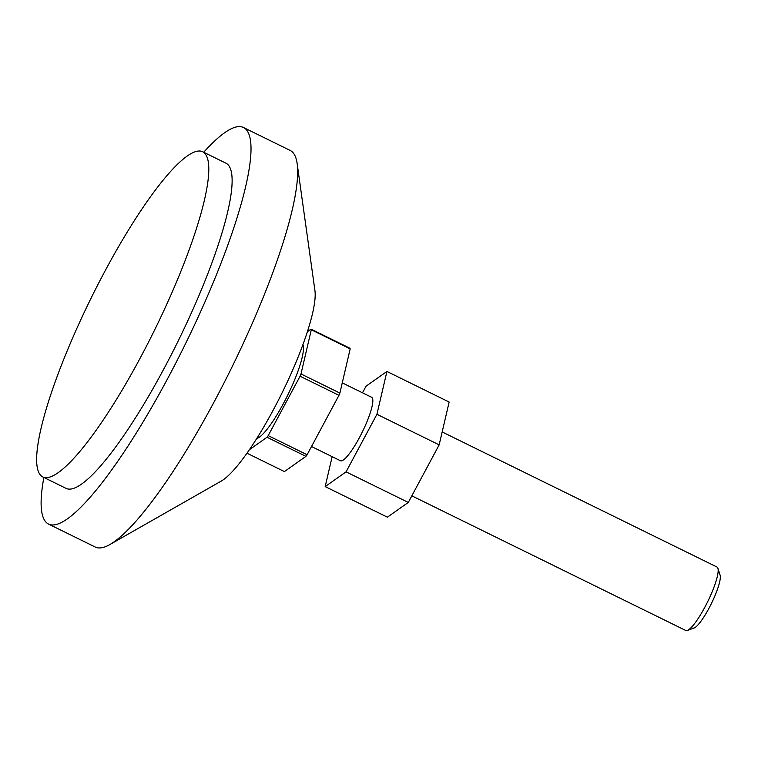<?xml version="1.0" encoding="UTF-8"?>
<svg xmlns="http://www.w3.org/2000/svg" width="758" height="758" viewBox="0 0 758 758"><rect width="100%" height="100%" fill="white"/><g stroke="black" fill="none" stroke-linecap="round" stroke-linejoin="round"><path stroke-width="1.14" d="M38.402 471.58A181.181 35.522 -63.8 0 0 42.799 476.943A181.181 35.522 -63.8 0 0 147.346 344.435A181.181 35.522 -63.8 0 0 207.029 157.096A181.181 35.522 116.2 0 0 202.632 151.733A181.181 35.522 116.2 0 0 98.085 284.241A181.181 35.522 116.2 0 0 38.402 471.58M42.799 476.943L66.126 488.408A181.181 35.522 -63.8 0 0 170.683 355.9A181.181 35.522 -63.8 0 0 230.356 168.57A181.181 35.522 116.2 0 0 225.969 163.207L202.632 151.733M43.879 477.474A220.957 43.32 116.2 0 0 43.234 517.562A220.957 43.32 -63.8 0 0 48.588 524.1A220.957 43.32 -63.8 0 0 176.083 362.514A220.957 43.32 -63.8 0 0 248.861 134.052A220.957 43.32 116.2 0 0 243.507 127.515A220.957 43.32 116.2 0 0 203.713 152.263M48.588 524.1L95.252 547.039A220.957 43.32 -63.8 0 0 109.882 544.547A220.957 43.32 -63.8 0 0 231.597 367.857A220.957 43.32 -63.8 0 0 297.145 163.557A220.957 43.32 -63.8 0 0 295.535 156.991A220.957 43.32 116.2 0 0 290.181 150.444L243.507 127.515M109.882 544.547L221.298 481.055A110.478 21.66 -63.8 0 0 282.156 392.701A110.478 21.66 -63.8 0 0 314.93 290.56L297.145 163.557M256.782 438.484A53.032 10.394 -63.8 0 0 287.49 395.61A53.032 10.394 -63.8 0 0 302.944 344.776A53.032 10.394 116.2 0 0 302.897 344.653M249.448 449.674L267.053 437.252A70.702 13.862 -63.8 0 0 268.209 435.623L300.073 376.214A70.702 13.862 -63.8 0 0 300.983 373.959L311.292 329.758A70.702 13.862 -63.8 0 0 311.045 329.133L307.369 331.72M268.209 435.623L307.104 454.743A70.702 13.862 -63.8 0 1 305.938 456.363L284.392 471.58L246.994 453.199M305.938 456.363L267.053 437.252M307.104 454.743L338.959 395.325A70.702 13.862 -63.8 0 0 339.878 393.07L300.983 373.959M338.959 395.325L300.073 376.214M311.045 329.133L349.931 348.244A70.702 13.862 116.2 0 1 350.177 348.879L311.292 329.758M339.878 393.07L350.177 348.879M311.51 446.519L340.456 460.75A35.351 6.936 -63.8 0 0 360.855 434.903A35.351 6.936 -63.8 0 0 372.5 398.348A35.351 6.936 -63.8 0 0 371.647 397.296L342.256 382.856M411.831 495.836L685.791 630.485A35.351 6.936 -63.8 0 0 687.354 630.457A35.351 6.936 -63.8 0 0 707.612 601.814A35.351 6.936 -63.8 0 0 717.911 568.282A35.351 6.936 -63.8 0 0 717.835 568.083A35.351 6.936 116.2 0 0 716.983 567.031L442.17 431.956M332.156 456.676L325.182 486.598L346.065 471.855L376.934 414.285L386.921 371.458L366.038 386.201L362.495 392.805M325.182 486.598L387.404 517.174L408.287 502.431L439.157 444.87L449.143 402.043L386.921 371.458M408.287 502.431L346.065 471.855M439.157 444.87L376.934 414.285M687.354 630.457L694.129 628.003A30.045 5.893 -63.8 0 0 711.345 603.652A30.045 5.893 -63.8 0 0 720.1 575.151L717.911 568.282M720.043 574.981A30.045 5.893 116.2 0 1 710.142 606.049A30.045 5.893 116.2 0 1 692.803 628.022"/></g></svg>
